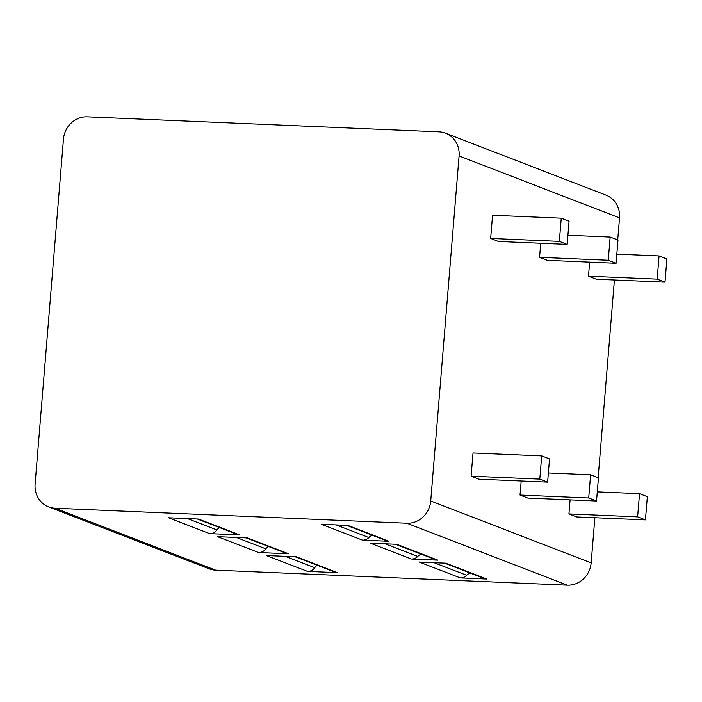 <?xml version="1.0" encoding="UTF-8"?>
<svg xmlns="http://www.w3.org/2000/svg" width="702" height="702" viewBox="0 0 702 702"><rect width="100%" height="100%" fill="white"/><g stroke="black" fill="none" stroke-linecap="round" stroke-linejoin="round"><path stroke-width="1.05" d="M87.346 116.848A23.412 21.85 -68.9 0 0 63.461 139.11L35.1 484.117A23.412 21.85 -68.9 0 0 48.649 506.888A23.412 21.85 -68.9 0 0 55.168 508.248L406.835 523.236A23.412 21.85 -68.9 0 0 430.721 500.974L459.082 155.967A23.412 21.85 -68.9 0 0 445.533 133.196A23.412 21.85 -68.9 0 0 439.013 131.836L87.346 116.848M594.866 517.725L591.154 562.89A23.412 21.85 111.1 0 1 567.269 585.152L215.611 570.164A23.412 21.85 111.1 0 1 209.091 568.804L48.649 506.888M444.48 563.127L484.389 578.527A8.775 8.196 -68.9 0 0 486.837 579.036L460.345 577.904A8.775 8.196 -68.9 0 0 466.69 575.298A10.24 9.565 111.1 0 1 470.059 572.999M486.837 579.036L445.744 563.179L419.252 562.048L460.345 577.904M295.121 556.756L335.029 572.156A8.775 8.196 -68.9 0 0 337.478 572.665L307.494 571.393A8.775 8.196 -68.9 0 0 314.742 567.716A10.24 9.565 111.1 0 1 317.172 565.268M337.478 572.665L296.384 556.809L266.409 555.536L307.494 571.393M395.568 544.252L435.477 559.652A8.775 8.196 -68.9 0 0 437.916 560.161L411.433 559.029A8.775 8.196 -68.9 0 0 417.778 556.423A10.24 9.565 111.1 0 1 421.147 554.124M437.916 560.161L396.832 544.304L370.34 543.173L411.433 559.029M246.2 537.881L286.118 553.281A8.775 8.196 -68.9 0 0 288.557 553.79L258.582 552.518A8.775 8.196 -68.9 0 0 265.83 548.841A10.24 9.565 111.1 0 1 268.261 546.393M288.557 553.79L247.473 537.934L217.497 536.661L258.582 552.518M346.648 525.368L386.565 540.777A8.775 8.196 -68.9 0 0 389.005 541.286L362.513 540.154A8.775 8.196 -68.9 0 0 368.866 537.548A10.24 9.565 111.1 0 1 372.235 535.249M389.005 541.286L347.92 525.429L321.428 524.297L362.513 540.154M197.288 519.006L237.197 534.406A8.775 8.196 -68.9 0 0 239.645 534.915L209.67 533.634A8.775 8.196 -68.9 0 0 216.909 529.966A10.24 9.565 111.1 0 1 219.349 527.518M239.645 534.915L198.561 519.059L168.577 517.778L209.67 533.634M445.533 133.196L605.966 195.112A23.412 21.85 111.1 0 1 619.524 217.883L617.707 239.97M614.417 279.993L598.157 477.702M589.636 262.144L588.487 276.202L596.314 279.22L664.996 282.151L657.169 279.133L588.487 276.202M570.094 499.885L568.936 513.934L576.763 516.962L645.445 519.884L637.618 516.865L568.936 513.934M540.724 243.269L539.566 257.327L547.393 260.345L616.075 263.276L608.257 260.249L539.566 257.327M521.182 481.002L520.024 495.059L527.851 498.078L596.533 501.009L588.706 497.99L520.024 495.059M567.163 244.393L569.068 221.2L561.249 218.182L492.558 215.251L490.654 238.452L498.481 241.47L567.163 244.393L559.336 241.374L490.654 238.452M547.621 482.134L549.526 458.941L541.698 455.923L473.016 452.992L471.112 476.184L478.939 479.203L547.621 482.134L539.794 479.115L471.112 476.184M616.83 254.133L659.073 255.932L666.9 258.959L664.996 282.151M597.288 491.874L639.531 493.673L647.358 496.691L645.445 519.884M659.073 255.932L657.169 279.133M639.531 493.673L637.618 516.865M567.918 235.258L610.161 237.057L617.988 240.075L616.075 263.276M548.367 472.99L590.61 474.798L598.437 477.816L596.533 501.009M610.161 237.057L608.257 260.249M590.61 474.798L588.706 497.99M561.249 218.182L559.336 241.374M541.698 455.923L539.794 479.115M215.611 570.164L55.168 508.248M567.269 585.152L406.835 523.236M591.154 562.89L430.721 500.974M619.524 217.883L459.082 155.967M466.69 575.298L433.976 562.679M314.742 567.716L285.258 556.335M417.778 556.423L385.065 543.804M265.83 548.841L236.346 537.46M368.866 537.548L336.153 524.921M216.909 529.966L187.425 518.585"/></g></svg>
